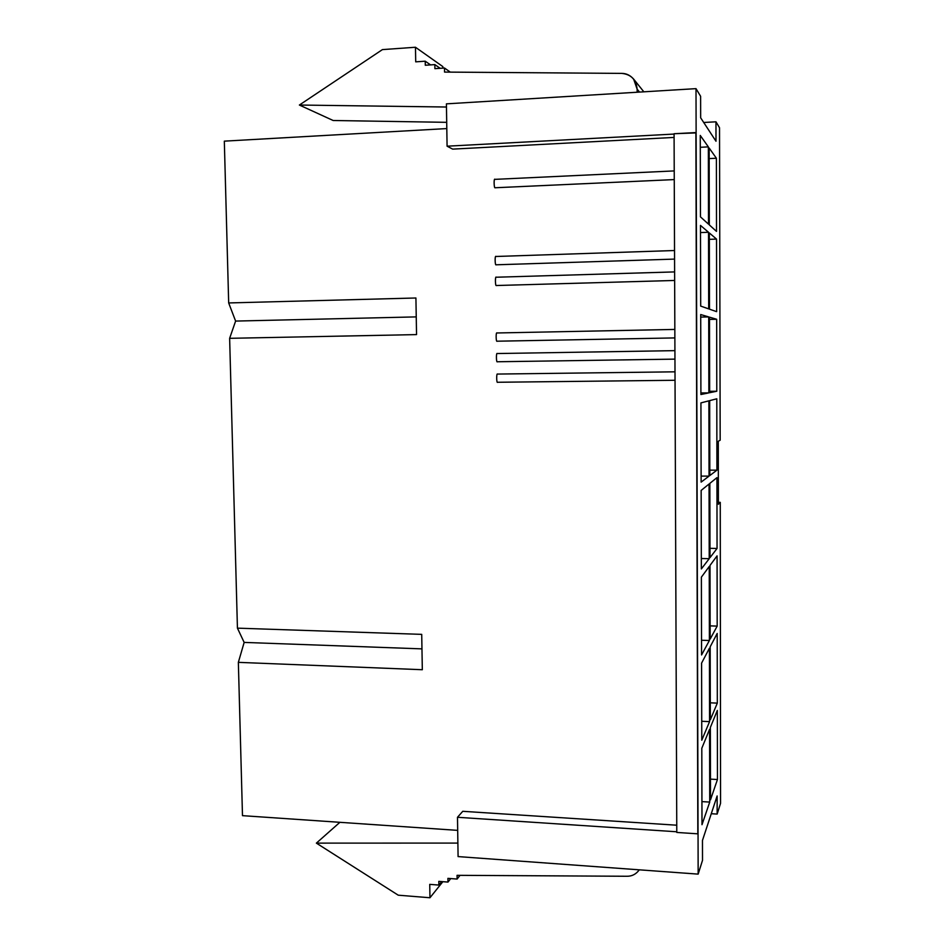 <?xml version="1.0" encoding="UTF-8"?>
<svg xmlns="http://www.w3.org/2000/svg" width="945" height="945" viewBox="0 0 945 945"><rect width="100%" height="100%" fill="white"/><g stroke="black" fill="none" stroke-linecap="round" stroke-linejoin="round"><path stroke-width="1.42" d="M229.635 338.322L237.431 628.153L421.718 634.367L422.32 669.721L238.353 662.351L242.487 815.653L457.687 830.371L242.487 815.653L238.353 662.351L244.153 642.411L237.431 628.153L229.635 338.322L235.612 321.076L228.678 302.943L415.918 297.994L416.544 334.601L229.635 338.322L416.544 334.601L415.918 297.994L228.678 302.943L224.319 141.148L228.678 302.943L235.612 321.076L416.237 316.894L235.612 321.076L229.635 338.322M462.766 811.306L676.762 825.209L462.766 811.306L457.486 817.283L676.785 831.777L457.486 817.283L458.089 856.595L698.154 874.125L702.513 860.34L702.466 840.424L717.125 795.962L717.149 814.082L720.562 803.297L720.267 502.35L718.389 504.252L718.283 441.268L718.389 504.252L720.267 502.35L718.377 502.338L720.267 502.35L720.562 803.297L717.149 814.082L717.125 795.962L702.466 840.424L702.513 860.34L698.154 874.125L698.048 833.171L698.154 874.125L458.089 856.595L457.486 817.283L462.766 811.306M497.519 374.066L675.002 371.822L497.519 374.066C496.349 372.708 496.468 383.635 497.613 382.264L675.037 380.28L497.613 382.264C496.479 383.717 496.338 372.72 497.519 374.066M674.954 359.124L497.353 361.758L674.954 359.124M674.872 337.92L497.082 341.204L674.872 337.92M674.647 280.464L496.361 285.52L674.647 280.464M674.565 259.095L496.09 264.801L674.565 259.095M674.257 179.585L495.085 187.76L674.257 179.585M674.104 137.427L452.679 149.121L674.104 137.427M446.796 128.579L224.319 141.148L446.796 128.579M674.08 134.072L447.079 146.191L452.679 149.121L447.079 146.191L674.08 134.072M718.283 441.268L720.173 440.205L719.523 127.729L715.967 121.81L715.991 141.242L700.658 117.818L700.611 96.284L696.004 88.641L698.048 833.171L697.823 833.833L676.785 832.439L674.08 133.729L696.122 132.902L696.004 88.641L700.611 96.284L700.658 117.818L715.991 141.242L715.967 121.81L719.523 127.729L720.173 440.205L718.283 441.268M708.348 146.877L708.514 224.166L700.469 216.877L700.257 135.442L708.348 146.877L700.257 135.442L700.469 216.877L708.514 224.166L708.348 146.877L700.292 147.29L708.348 146.877M708.526 232.269L708.691 308.885L700.694 306.097L700.481 225.406L708.526 232.269L700.481 225.406L700.694 306.097L708.691 308.885L708.526 232.269L700.505 232.564L708.526 232.269M708.703 316.918L708.868 392.872L700.906 394.514L700.706 314.555L708.703 316.918L700.706 314.555L700.906 394.514L708.868 392.872L700.906 392.943L708.868 392.872L708.703 316.918L700.717 317.095L708.703 316.918M708.88 400.834L709.045 476.126L701.131 482.115L700.93 402.889L708.88 400.834L700.93 402.889L701.131 482.115L709.045 476.126L701.119 476.091L709.045 476.126L708.88 400.834M709.057 484.017L709.222 558.672L701.355 568.925L701.155 490.42L709.057 484.017L701.155 490.42L701.355 568.925L709.222 558.672L701.332 558.519L709.222 558.672L709.057 484.017M709.234 566.492L709.388 640.509L701.568 654.956L701.379 577.159L709.234 566.492L701.379 577.159L701.568 654.956L709.388 640.509L701.533 640.249L709.388 640.509L709.234 566.492M709.411 648.258L709.565 721.637L701.781 740.207L701.592 663.106L709.411 648.258L701.592 663.106L701.781 740.207L709.565 721.637L701.733 721.271L709.565 721.637L709.411 648.258M709.577 729.327L709.73 802.081L701.993 824.701L701.804 748.286L709.577 729.327L701.804 748.286L701.993 824.701L709.73 802.081L701.946 801.608L709.73 802.081L709.577 729.327M717.326 710.427L717.444 779.519L710.498 799.836L710.356 727.437L717.326 710.427L710.356 727.437L710.498 799.836L717.444 779.519L710.463 779.129L717.444 779.519L717.326 710.427M717.196 633.469L717.314 703.127L710.333 719.795L710.179 646.782L717.196 633.469L710.179 646.782L710.333 719.795L717.314 703.127L710.297 702.82L717.314 703.127L717.196 633.469M717.066 555.873L717.184 626.098L710.168 639.068L710.014 565.429L717.066 555.873L710.014 565.429L710.168 639.068L717.184 626.098L710.144 625.885L717.184 626.098L717.066 555.873M716.936 477.65L717.054 548.454L710.002 557.644L709.849 483.379L716.936 477.65L709.849 483.379L710.002 557.644L717.054 548.454L709.978 548.324L717.054 548.454L716.936 477.65M716.794 398.79L716.912 470.173L709.825 475.536L709.671 400.633L716.794 398.79L709.671 400.633L709.825 475.536L716.912 470.173L709.813 470.137L716.912 470.173L716.794 398.79M716.664 319.268L716.782 391.242L709.66 392.707L709.506 317.154L716.664 319.268L709.506 317.154L709.66 392.707L716.782 391.242L709.66 391.301L716.782 391.242L716.664 319.268L709.506 319.422L716.664 319.268M716.523 239.085L716.653 311.661L709.482 309.169L709.329 232.954L716.523 239.085L709.329 232.954L709.482 309.169L716.653 311.661L716.523 239.085L709.341 239.345L716.523 239.085M716.393 158.24L716.511 231.419L709.305 224.898L709.152 148.011L716.393 158.24L709.152 148.011L709.305 224.898L716.511 231.419L716.393 158.24L709.175 158.595L716.393 158.24M703.718 122.484L715.967 121.81L703.718 122.484M711.278 813.716L717.149 814.082L711.278 813.716M446.418 103.855L696.004 88.641L446.418 103.855L447.079 146.191L446.418 103.855M382.406 49.612L415.469 47.25L442.862 66.611L415.469 47.25L415.717 61.85L425.226 61.201L425.297 65.252L434.842 64.603L434.901 68.654L444.481 68.016L444.54 72.08L621.81 73.391L444.54 72.08L444.481 68.016L450.292 72.115L444.481 68.016L434.901 68.654L434.842 64.603L440.146 68.3L434.842 64.603L425.297 65.252L425.226 61.201L430.577 64.898L425.226 61.201L415.717 61.85L415.469 47.25L382.406 49.612L299.376 105.037L382.406 49.612M333.16 120.499L299.376 105.037L333.16 120.499L446.702 122.33L333.16 120.499M446.465 107.021L299.376 105.037L446.465 107.021M639.529 92.09L637.119 89.137L637.143 92.232L637.119 89.137C636.162 79.628 631.059 74.371 621.81 73.391C626.322 73.391 630.268 75.293 633.622 79.085L637.119 89.137L639.529 92.09M442.886 68.123L442.862 66.611L442.886 68.123M398.235 895.187L316.374 843.129L339.893 822.315L316.374 843.129L457.876 843.082L316.374 843.129L398.235 895.187L429.963 897.75L398.235 895.187M442.862 881.673L429.963 897.75L442.862 881.673M429.739 884.366L429.963 897.75L429.739 884.366L438.87 885.075L429.739 884.366M441.681 881.591L438.87 885.075L441.681 881.591M438.811 881.366L438.87 885.075L438.811 881.366L447.977 882.075L438.811 881.366M450.753 878.566L447.977 882.075L450.753 878.566M447.918 878.354L447.977 882.075L447.918 878.354L457.12 879.063L447.918 878.354M460.014 875.342L457.12 879.063L460.014 875.342M457.061 875.33L457.12 879.063L457.061 875.33L627.043 876.263L457.061 875.33M627.043 876.263C632.04 876.298 636.127 874.149 639.304 869.825C636.127 874.149 632.04 876.298 627.043 876.263M676.785 832.439L697.823 833.833L695.886 132.572L674.08 133.729L676.785 832.439M495.901 256.485L674.541 250.519L495.901 256.485C494.696 255.327 495.038 265.982 496.09 264.801C494.932 265.888 494.79 254.748 495.983 256.497M496.184 277.228L674.624 271.912L496.184 277.228C494.979 276.023 495.298 286.748 496.361 285.52C495.204 286.678 495.062 275.562 496.255 277.228M494.967 179.385L494.849 179.361C493.621 178.333 494.093 188.776 495.085 187.76C493.916 188.61 493.774 177.388 494.967 179.385M674.836 329.427L496.952 332.971C495.759 331.66 495.971 342.562 497.082 341.204C495.936 342.527 495.794 331.482 496.976 332.971L674.836 329.427M674.919 350.642L497.235 353.536C496.054 352.19 496.219 363.152 497.353 361.758C496.208 363.152 496.066 352.119 497.247 353.536L674.919 350.642M237.431 628.153L244.153 642.411L421.966 648.872L244.153 642.411L238.353 662.351L422.32 669.721L421.718 634.367L237.431 628.153M633.622 79.085L643.84 91.819M674.222 170.915L494.849 179.361"/></g></svg>
